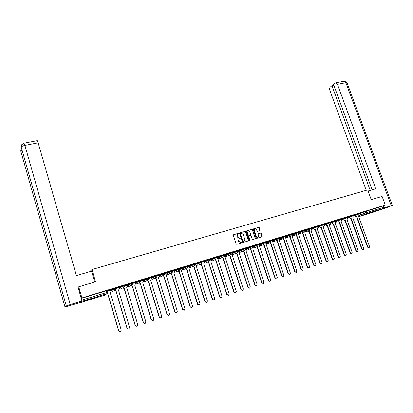 <?xml version="1.0" encoding="UTF-8"?>
<svg xmlns="http://www.w3.org/2000/svg" width="413" height="413" viewBox="0 0 413 413"><rect width="100%" height="100%" fill="white"/><g stroke="black" fill="none" stroke-linecap="round" stroke-linejoin="round"><path stroke-width="0.62" d="M237.661 234.316L238.693 233.949L238.817 233.551L238.394 233.309L233.65 234.698L233.36 235.312L236.226 244.031L236.83 244.377L241.646 242.921L241.781 242.519L241.357 242.271L240.743 242.457L238.807 241.337L238.564 240.614L239.163 238.786L238.564 240.614M238.564 233.995L238.208 233.407L233.479 234.796M241.512 242.968L241.59 242.612L240.743 242.457M238.977 238.879L240.165 238.43L240.299 238.027L239.261 237.965L237.325 236.845L237.088 236.122L237.671 234.31M240.036 238.477L240.108 238.125L239.261 237.965M159.144 276.111L158.974 275.548L162.737 273.54L162.918 274.113L164.937 273.463L164.498 274.733L162.918 274.113L159.144 276.111L160.451 276.829L164.343 274.815M151.199 277.939L151.37 278.501L154.983 276.545L157.023 275.889L156.584 277.164L154.983 276.545L154.803 275.972L151.199 277.939L151.37 278.501L152.686 279.219L156.434 277.242M148.845 277.794L146.78 278.429L143.342 280.375M135.562 283.385L135.381 282.791L138.665 280.912L138.84 281.496L140.921 280.83L140.482 282.11L138.84 281.496L135.557 283.359L136.894 284.087L140.348 282.187M132.568 282.781L130.451 283.426L127.349 285.28M124.277 285.321L122.15 285.972L119.218 287.773M111.164 290.881L110.983 290.277L113.745 288.542L113.921 289.141L116.063 288.455L115.63 289.745L113.921 289.141L111.159 290.86L112.532 291.593L115.532 289.807M90.142 299.027L85.315 300.84L88.898 299.869L93.699 298.062L90.142 299.027M375.954 210.862L370.538 212.85L375.954 210.862M259.782 230.697L260.051 230.098L259.25 227.708L258.662 227.362L253.546 228.864L253.272 229.463L256.132 238.038L256.726 238.384L261.93 236.804L262.11 236.236L261.14 233.345L260.551 232.999L258.275 233.691L258.094 234.254L258.574 235.694L258.079 237.207C257.278 237.532 256.669 237.258 256.251 236.386L254.367 230.748L254.847 229.251C255.652 228.916 256.272 229.184 256.69 230.062L257.005 231.001L257.598 231.347L259.782 230.697M78 287.458L78.723 286.803L95.548 281.79L91.97 269.544L367.678 189.923L371.241 199.675L382.108 196.438L385.288 205.096L81.929 297.928L81.263 298.429L81.759 300.153L107.907 292.146L107.473 293.442L107.907 292.146L107.416 290.489M78.723 286.803L81.929 297.928M245.694 231.688L245.095 231.342L239.876 232.875L239.592 233.484L242.452 242.152L243.056 242.503L248.28 240.929L248.559 240.32L245.694 231.688L244.904 231.44L239.876 232.875M246.747 230.857L251.915 229.339L252.508 229.69L255.373 238.265L255.182 238.838L252.89 239.54L252.291 239.194L251.13 235.699L250.531 235.353L248.967 235.833L248.781 236.401L249.994 240.046L249.86 240.443L249.375 240.232L246.468 231.466L246.602 230.934M361.138 213.196L365.154 211.549L365.65 212.912L383.424 207.398L383.207 208.477L375.799 211.425M385.288 205.096L382.928 206.051L383.424 207.398M79.668 302.584L79.864 302.843L81.929 301.371L81.759 300.153M107.261 293.576L107.767 293.504L118.794 330.947C119.161 331.768 119.76 332.016 120.606 331.685L121.257 330.116L110.225 292.745L111.056 291.325L110.761 290.194L107.612 291.16M112.558 289.064L107.679 290.561L112.543 289.023M120.937 286.498L116.115 287.975L120.921 286.457M114.654 290.339L116.068 290.943L127.106 328.144C127.467 328.965 128.066 329.213 128.897 328.887L129.543 327.328L118.5 290.194L119.321 288.785L119.027 287.66L116.105 288.553M129.217 283.958L124.452 285.419L129.207 283.917M122.888 287.835L124.282 288.408L135.325 325.377C135.686 326.187 136.275 326.435 137.095 326.12L137.73 324.572L126.683 287.67L127.488 286.271L127.194 285.156L124.483 285.987M137.405 281.449L132.692 282.895L137.395 281.408M131.024 285.352L132.397 285.904L143.45 322.641L145.2 323.384L145.83 321.841L134.772 285.171L135.567 283.788L135.273 282.678L132.764 283.447M145.5 278.971L140.843 280.401L145.49 278.93M143.223 280.246L140.952 280.933M153.507 276.519L148.897 277.928L153.491 276.478M151.122 277.82L149.047 278.45M161.421 274.093L156.894 275.476L161.406 274.051M154.896 278.063L156.207 278.563L167.28 314.618L168.969 315.362L169.578 313.844L158.504 277.856L159.258 276.498L158.969 275.409L157.054 275.992M169.242 271.697L164.808 273.045L169.232 271.656M162.676 275.683L163.966 276.168L175.045 312.006L176.718 312.749L177.316 311.237L166.243 275.466L166.986 274.124L166.692 273.039L164.968 273.566M172.639 270.66L177.203 269.214L172.634 270.639M174.291 270.711L172.794 271.165M180.378 268.285L184.859 266.87L180.367 268.259M177.982 271L179.237 271.46L190.321 306.859L191.952 307.602L192.541 306.11L181.462 270.773L182.179 269.446L181.885 268.378L180.533 268.791M188.034 265.941L192.437 264.547L188.023 265.91M185.504 268.693L186.748 269.142L197.832 304.329L199.448 305.073L200.031 303.591L188.947 268.465L189.655 267.149L189.361 266.08L188.189 266.442M195.602 263.623L199.928 262.25L195.592 263.587M192.948 266.411L194.177 266.855L205.261 301.831L206.861 302.569L207.434 301.098L196.351 266.184L197.047 264.872L196.753 263.814L195.757 264.119M203.077 261.29L207.078 260.061M200.315 264.155L201.523 264.588L212.607 299.353L214.197 300.096L214.76 298.63L203.676 263.922L204.363 262.622L204.068 261.568L203.242 261.821M207.6 261.919L208.792 262.343L219.881 296.906L221.451 297.644L222.008 296.188L210.924 261.687L211.601 260.397L211.306 259.349L210.651 259.55M210.496 259.059L214.404 257.815M214.419 257.857L210.48 259.018M214.806 259.71L215.989 260.128L227.073 294.484L228.626 295.223L229.179 293.777L218.095 259.478L218.761 258.197L218.467 257.154L217.976 257.304M217.821 256.814L221.647 255.601M221.662 255.637L217.806 256.778M225.513 255.002L225.224 255.084M225.064 254.594L228.817 253.401M228.828 253.443L225.054 254.558M232.235 252.4L235.911 251.228M235.921 251.269L232.22 252.358M239.328 250.226L242.927 249.08M242.937 249.122L239.313 250.185M246.344 248.079L249.865 246.953M249.88 246.995L246.334 248.037M253.288 245.952L256.736 244.852M256.752 244.888L253.277 245.911M260.159 243.846L263.535 242.767M263.546 242.808L260.144 243.804M266.958 241.76L270.262 240.707M270.278 240.743L266.943 241.724M273.685 239.7L276.922 238.668M276.932 238.704L273.674 239.664M280.344 237.661L283.509 236.649M283.524 236.685L280.334 237.62M286.937 235.642L290.034 234.651M290.045 234.687L286.921 235.601M293.457 233.644L296.488 232.674M296.503 232.71L293.447 233.603M299.915 231.662L302.879 230.712M302.894 230.753L299.9 231.626M306.307 229.705L309.208 228.776M309.218 228.812L306.291 229.669M312.636 227.769L315.47 226.856M315.486 226.897L312.62 227.728M318.898 225.849L321.67 224.956M321.686 224.997L318.882 225.813M325.098 223.949L327.814 223.077M327.824 223.113L325.088 223.913M331.236 222.07L333.89 221.213M333.905 221.249L331.226 222.034M337.318 220.206L339.909 219.37M339.925 219.406L337.302 220.17M343.337 218.363L345.872 217.543M345.882 217.579L343.322 218.327M349.295 216.536L351.773 215.736M351.788 215.772L349.284 216.5M355.201 214.729L357.622 213.944M357.632 213.98L355.185 214.693M355.294 214.992L359.356 213.325L359.532 213.81L361.168 213.284M349.398 216.815L353.502 215.116L353.678 215.607L355.325 215.08M343.44 218.647L347.591 216.928L347.767 217.419L349.424 216.887L349.243 216.386L347.591 216.928M337.421 220.506L341.618 218.756L341.794 219.251L343.461 218.72L343.28 218.209L341.618 218.756M331.35 222.38L335.588 220.604L335.764 221.1L337.442 220.563M325.212 224.269L329.497 222.468L329.677 222.968L331.365 222.426L331.185 221.915L329.497 222.468M312.796 228.673L323.348 224.352L323.524 224.853L325.227 224.311M312.755 228.115L317.138 226.252L318.433 227.429L319.027 226.216M300.07 232.612L310.86 228.177L311.041 228.683L312.76 228.136M300.045 232.044L304.526 230.118L304.701 230.63L305.976 231.249L306.255 229.551L304.526 230.118M293.591 234.037L298.119 232.08L298.3 232.591L300.045 232.039L299.864 231.507L298.119 232.08M287.076 236.05L291.65 234.057L291.831 234.574L293.586 234.021M280.489 238.089L285.115 236.06L285.295 236.577L287.066 236.019M273.834 240.144L278.512 238.084L278.692 238.606L280.473 238.043M267.113 242.23L271.842 240.123L272.022 240.65L273.819 240.087M260.319 244.331L265.1 242.188L265.28 242.72L267.087 242.147M253.453 246.463L258.29 244.274L258.466 244.806L260.288 244.233M246.515 248.611L251.403 246.385L251.584 246.917L253.422 246.344M239.499 250.789L244.45 248.518L244.625 249.054L246.478 248.471M232.55 252.926L237.418 250.67L237.594 251.207L239.457 250.624L239.277 250.066L237.418 250.67M225.539 255.079L230.309 252.844L230.485 253.391L232.369 252.802M218.456 257.258L223.128 255.043L223.304 255.59L225.199 255.002M211.296 259.457L215.865 257.268L216.04 257.82L217.95 257.227M204.063 261.682L208.524 259.519L208.699 260.071L210.625 259.472M196.748 263.933L201.1 261.79L201.281 262.348L203.222 261.744M189.355 266.204L193.599 264.088L193.774 264.65L195.736 264.041M181.885 268.502L186.01 266.411L186.191 266.974L188.168 266.364M174.327 270.825L178.339 268.76L178.519 269.328L180.512 268.713M166.692 273.174L170.584 271.14L170.76 271.708L172.773 271.088L172.082 272.435L170.76 271.708L166.862 273.736M140.756 280.272L138.665 280.912M115.908 287.882L113.745 288.542M91.97 269.544L89.735 271.697M361.045 212.938L363.807 212.05L361.034 212.901M355.376 215.514L359.532 213.81L360.709 214.419L360.993 212.788L359.356 213.325M349.47 217.336L353.678 215.607L354.865 216.216L355.144 214.574L353.502 215.116M337.266 220.067L335.588 220.604M325.052 223.81L323.348 224.352M319.022 226.2L318.841 225.694L317.138 226.252M312.584 227.63L310.86 228.177M293.411 233.505L291.65 234.057M286.885 235.503L285.115 236.06M280.298 237.521L278.512 238.084M273.638 239.561L271.842 240.123M266.912 241.62L265.1 242.188M253.386 247.088L258.466 244.806L259.834 245.43L260.107 243.685L258.29 244.274M253.241 245.807L251.403 246.385M246.298 247.934L244.45 248.518M232.189 252.26L230.309 252.844M225.023 254.454L223.128 255.043M217.775 256.674L215.865 257.268M210.449 258.92L208.524 259.519M203.046 261.186L201.1 261.79M195.555 263.484L193.599 264.088M187.987 265.802L186.01 266.411M180.331 268.145L178.339 268.76M172.593 270.52L170.584 271.14M164.766 272.916L162.737 273.54M156.852 275.342L154.803 275.972M382.928 206.051L365.154 211.549M81.263 298.429L107.406 290.458M203.088 261.331L207.094 260.102M237.485 234.408L237.088 236.122M239.075 238.064L237.139 236.943L236.902 236.221M240.552 242.55L238.616 241.435L238.378 240.707M248.234 240.944L248.363 240.412L245.503 231.791M240.588 233.402L240.387 233.83L242.901 241.435L243.964 241.486L244.873 239.519L243.154 234.331L241.228 233.211L240.588 233.402M240.48 233.459L240.387 233.83M244.073 241.45L243.133 241.775L242.71 241.533L240.196 233.928M246.582 230.95L251.915 229.339M255.043 238.89L255.172 238.363L252.312 229.788L251.718 229.442M248.931 235.854L248.59 236.499L249.994 240.046M249.731 240.485L249.798 240.139M249.927 232.085C249.498 231.203 248.879 230.929 248.058 231.27L247.578 232.777L248.239 234.775L248.838 235.121L250.407 234.641L250.588 234.078L249.927 232.085M248.006 231.301L247.578 232.777M250.242 234.718L248.647 235.219L248.048 234.873L247.387 232.875M254.79 229.277L254.367 230.748M257.913 237.289L257.882 237.305C257.077 237.625 256.468 237.351 256.055 236.484L254.171 230.846M261.785 236.861L260.939 233.443L260.35 233.097L258.218 233.732M259.736 230.712L259.049 227.811L258.461 227.465L253.386 228.952M110.508 292.631L110.235 292.776M120.224 331.825L118.66 330.983L107.643 293.576L107.137 293.648M128.531 329.022L126.967 328.185L115.939 291.02L114.525 290.416M136.739 326.249L135.175 325.418L124.143 288.491L122.754 287.913M94.716 282.038L91.541 271.171L76.415 275.559L38.141 142.826L24.899 145.417L70.246 304.582L81.893 300.994L78.145 287.324M70.246 304.582L66.307 305.987L56.824 272.59L55.688 274.247L64.986 307.04L66.307 305.987M64.986 307.04L79.415 302.765L81.893 300.994M37.113 140.668L38.141 142.826M22.028 150.017L20.758 151.044L21.13 148.68M23.918 143.223L24.899 145.417C22.751 145.903 21.528 146.501 21.233 147.214L21.595 144.839M368.086 191.028L375.773 188.798L337.452 84.35L335.795 82.77L333.534 84.386L372.123 189.856M347.065 82.91L392.314 205.4L386.057 207.946L377.756 210.651M392.314 205.4L383.476 208.131M333.869 85.305L331.959 85.682L330.323 87.029C329.579 87.824 329.435 88.986 329.889 90.504L366.269 190.331M331.959 85.682L370.224 190.408M383.992 207.925L383.259 205.917M144.849 323.508L143.29 322.687L132.253 285.987L130.885 285.435M139.073 282.895L140.425 283.432L151.483 319.941L153.213 320.679L153.832 319.146L142.774 282.704L143.554 281.33L143.218 280.236M152.872 320.803L151.318 319.982L140.27 283.514L138.923 282.982M147.028 280.468L148.36 280.985L159.423 317.261L161.132 318.005L161.751 316.482L150.683 280.267L151.452 278.899L151.117 277.815M160.802 318.124L159.253 317.313L148.2 281.067L146.873 280.551M168.643 315.475L167.1 314.67L156.042 278.651L154.73 278.15M176.397 312.858L174.859 312.058L163.796 276.261L162.505 275.77M170.373 273.329L171.643 273.804L182.722 309.42L184.379 310.163L184.972 308.661L173.894 273.107L174.622 271.769L174.291 270.706M184.064 310.266L182.531 309.476L171.462 273.891L170.192 273.421M191.647 307.706L190.119 306.921L179.051 271.553L177.791 271.093M199.143 305.176L197.62 304.391L186.552 269.24L185.313 268.791M206.562 302.672L205.044 301.893L193.976 266.948L192.752 266.509M213.898 300.194L212.39 299.42L201.317 264.687L200.109 264.253M221.156 297.742L219.654 296.973L208.58 262.446L207.388 262.023M228.337 295.316L226.84 294.557L215.767 260.226L214.59 259.813M221.941 257.521L223.103 257.929L234.186 292.089L235.725 292.822L236.272 291.387L225.188 257.289L225.844 256.019L225.508 254.991M235.436 292.915L233.949 292.161L222.881 258.037L221.714 257.629M228.993 255.358L230.144 255.761L241.228 289.72L242.751 290.453L243.288 289.023L232.209 255.126L232.855 253.861L232.519 252.844M242.467 290.545L240.986 289.792L229.912 255.864L228.766 255.466M235.978 253.215L237.114 253.613L248.192 287.376L249.705 288.104L250.232 286.684L239.153 252.983L239.788 251.729L239.509 250.882M249.421 288.197L247.945 287.448L236.876 253.716L235.74 253.324M242.885 251.094L244.011 251.486L255.084 285.053L256.581 285.786L257.103 284.371L246.029 250.861L246.654 249.617L246.484 249.106M256.297 285.873L254.831 285.13L243.768 251.594L242.643 251.202M249.72 248.998L250.83 249.38L261.904 282.755L263.386 283.483L263.902 282.084L252.833 248.765L253.334 247.186M263.107 283.571L261.646 282.833L250.588 249.488L249.473 249.106M256.488 246.917L257.588 247.294L268.656 280.484L270.123 281.212L270.634 279.818L259.565 246.685L260.092 245.229M269.844 281.294L268.388 280.561L257.335 247.408L256.236 247.031M263.184 244.863L264.268 245.234L275.337 278.233L276.787 278.961L277.293 277.577L266.23 244.63L266.772 243.252M276.514 279.043L275.063 278.316L264.015 245.348L262.926 244.976M269.813 242.829L270.887 243.195L281.945 276.008L283.39 276.731L283.881 275.357L272.823 242.596L273.375 241.264M283.111 276.813L281.671 276.09L270.623 243.309L269.55 242.942M270.623 243.309L270.887 243.195M276.369 240.81L277.438 241.177L288.491 273.804L289.921 274.526L290.406 273.158L279.353 240.583L279.9 239.282M289.637 274.614L288.212 273.891L277.169 241.29L276.106 240.929M277.169 241.29L277.438 241.177M282.864 238.817L283.917 239.173L294.965 271.625L296.384 272.348L296.864 270.985L285.817 238.59L286.359 237.31M296.126 272.425L294.681 271.713L283.648 239.292L282.595 238.936M283.648 239.292L283.917 239.173M289.296 236.84L290.334 237.196L301.376 269.467L302.781 270.185L303.256 268.832L292.218 236.618L292.755 235.358M302.533 270.262L301.087 269.555L290.06 237.315L289.017 236.959M290.06 237.315L290.334 237.196M295.656 234.889L296.689 235.234L307.726 267.33L309.115 268.047L309.585 266.7L298.553 234.661L299.084 233.422M308.872 268.12L307.432 267.418L296.41 235.358L295.378 235.007M296.41 235.358L296.689 235.234M301.96 232.953L302.982 233.299L314.009 265.213L315.387 265.931L315.847 264.594L304.825 232.731L305.352 231.512M315.15 265.998L313.71 265.301L302.693 233.417L301.676 233.071M302.693 233.417L302.982 233.299M308.196 231.032L309.208 231.378L320.23 263.117L321.598 263.83L322.052 262.503L311.03 230.815L311.557 229.618M321.366 263.902L319.925 263.21L308.919 231.497L307.907 231.156M308.919 231.497L309.208 231.378M314.376 229.132L315.377 229.473L326.389 261.042L327.741 261.754L328.19 260.438L317.184 228.916L317.705 227.739M327.519 261.827L326.079 261.14L315.083 229.597L314.081 229.256M315.083 229.597L315.377 229.473M320.493 227.253L321.479 227.589L332.486 258.992L333.828 259.7L334.272 258.388L323.271 227.036L323.787 225.88M333.611 259.767L332.176 259.085L321.185 227.713L320.194 227.377M321.185 227.713L321.479 227.589M326.549 225.395L327.53 225.725L338.521 256.958L339.858 257.666L340.291 256.359L329.3 225.178L329.811 224.037M339.646 257.733L338.206 257.056L327.225 225.849L326.244 225.519M327.225 225.849L327.53 225.725M332.542 223.552L333.513 223.877L344.504 254.945L345.826 255.652L346.254 254.351L335.268 223.34L335.779 222.215M345.619 255.714L344.184 255.043L333.208 224.006L332.238 223.676M333.208 224.006L333.513 223.877M338.484 221.724L339.445 222.049L350.42 252.952L351.737 253.654L352.155 252.364L341.184 221.513L341.685 220.403M351.535 253.716L350.1 253.05L339.135 222.179L338.175 221.853M339.135 222.179L339.445 222.049M344.365 219.917L345.32 220.237L356.285 250.975L357.586 251.682L358.004 250.397L347.039 219.706L347.54 218.616M357.39 251.739L355.96 251.078L345.005 220.366L344.055 220.046M345.005 220.366L345.32 220.237M350.193 218.126L351.138 218.446L362.093 249.018L363.383 249.72L363.796 248.445L352.841 217.919L353.337 216.84M363.192 249.782L361.762 249.122L350.818 218.575L349.878 218.255M350.818 218.575L351.138 218.446M355.965 216.35L356.899 216.67L367.844 247.082L369.124 247.785L369.527 246.515L358.587 216.149L359.078 215.085M368.938 247.841L367.508 247.186L356.574 216.799L355.645 216.479M356.574 216.799L356.899 216.67M151.597 278.904L151.37 278.501M143.517 280.943L146.956 279.007L149.016 278.347L148.577 279.627L146.956 279.007L146.78 278.429M143.337 280.35L143.507 280.917L144.834 281.64L148.437 279.704M127.524 285.853L130.632 284.015L132.738 283.37M127.343 285.259L127.514 285.832L128.866 286.56L132.17 284.696M119.388 288.351L122.325 286.565L124.452 285.915M119.212 287.753L119.383 288.331L120.746 289.064L123.895 287.236M359.109 215.56L365.65 212.912L366.708 213.562L359.563 216.438L375.851 211.41M383.207 208.477L366.708 213.562L366.904 212.473L366.408 211.11M107.432 290.478L107.922 292.146M79.864 302.843L104.535 295.218L107.158 293.597L81.929 301.371M343.508 219.179L347.767 217.419L348.846 218.079L349.419 216.877M337.488 221.038L341.794 219.251L342.883 219.912L343.456 218.704M331.407 222.917L335.764 221.1L336.982 221.714L337.261 220.052M325.263 224.817L329.677 222.968L330.782 223.634L331.36 222.416M319.063 226.732L323.524 224.853L324.768 225.472L325.046 223.794M306.467 230.63L311.041 228.683L312.166 229.36L305.413 232.06M293.607 234.61L298.3 232.591L299.446 233.273L292.827 235.911M287.076 236.634L291.831 234.574L293.127 235.198L293.406 233.484M280.484 238.678L285.295 236.577L286.457 237.263L279.983 239.834M273.814 240.743L278.692 238.606L280.019 239.225L280.293 237.501M267.077 242.834L272.022 240.65L273.2 241.342L266.881 243.835M260.267 244.95L265.28 242.72L266.633 243.34L266.906 241.605M246.52 249.215L251.584 246.917L252.963 247.542L253.236 245.792M239.659 251.326L244.625 249.054L246.019 249.679L246.293 247.914M232.72 253.458L237.594 251.207L238.822 251.915L239.452 250.603M225.715 255.616L230.485 253.391L231.91 254.016L232.183 252.24M218.627 257.795L223.304 255.59L224.744 256.22L225.193 254.981L225.013 254.434M211.471 259.999L216.04 257.82L217.496 258.445L217.945 257.201L217.765 256.654M204.234 262.224L208.699 260.071L210.176 260.696L210.444 258.894M196.924 264.475L201.281 262.348L202.768 262.973L203.217 261.723L203.036 261.166M189.531 266.752L193.774 264.65L195.282 265.27L195.55 263.458M182.056 269.054L186.191 266.974L187.714 267.598L187.982 265.776M174.503 271.382L178.519 269.328L180.063 269.952L180.326 268.12M130.451 283.426L130.632 284.015L132.01 284.764L132.728 283.344L132.552 282.755M122.15 285.972L122.325 286.565L123.714 287.314L124.442 285.884L124.267 285.295M124.463 285.91L124.008 287.174M132.743 283.37L132.294 284.629M172.164 272.41L168.132 274.459L166.94 273.979M180.491 268.724L180.063 269.952M179.903 270.03L175.731 272.121L174.616 271.744M188.142 266.375L187.714 267.598M187.554 267.676L183.243 269.808L182.195 269.498M195.122 265.353L190.677 267.516L189.681 267.252M202.607 263.05L198.028 265.249L197.084 265.027M210.016 260.773L205.302 263.009L204.404 262.818M217.336 258.517L212.504 260.789L211.647 260.629M224.584 256.292L219.623 258.595L218.807 258.461M231.755 254.088L226.67 256.427L225.896 256.308M238.848 251.904L233.644 254.279L232.906 254.181M245.864 249.746L240.547 252.152L239.845 252.069M252.813 247.614L247.372 250.046L246.711 249.979M259.684 245.498L254.134 247.965L253.505 247.914M266.483 243.407L260.226 245.864M273.633 239.54L273.809 240.067L273.2 241.342M279.875 239.292L273.468 241.822M286.88 235.482L287.061 236.004L286.457 237.263M292.987 235.255L286.441 237.862M300.039 232.023L299.446 233.273M305.842 231.306L299.151 233.975M312.579 227.615L312.755 228.121L312.166 229.36M312.099 230.087L311.614 230.16M318.211 228.208L317.757 228.281M330.25 224.502L329.853 224.574M336.182 222.674L335.815 222.746M342.057 220.862L341.721 220.94M106.528 290.69L107.158 293.597L107.473 293.442M358.613 216.221L359.563 216.438L358.696 216.113M107.38 293.498L104.515 295.223M21.295 147.441L56.824 272.59M55.688 274.247L20.826 151.272M391.266 205.684L345.872 82.703L337.452 84.35M335.795 82.77L344.979 81.149C345.418 81.542 344.922 80.323 346.992 82.719L345.872 82.703L343.931 81.196M261.646 282.833L261.904 282.755M268.388 280.561L268.656 280.484M263.948 245.368L264.206 245.255M275.063 278.316L275.337 278.233M270.561 243.329L270.825 243.216M281.671 276.09L281.945 276.008M277.108 241.311L277.371 241.192M288.212 273.891L288.491 273.804M283.586 239.313L283.855 239.194M294.681 271.713L294.965 271.625M289.998 237.336L290.277 237.217M301.087 269.555L301.376 269.467M296.348 235.374L296.627 235.255M307.432 267.418L307.726 267.33M302.636 233.438L302.92 233.314M313.71 265.301L314.009 265.213M308.857 231.517L309.146 231.394M319.925 263.21L320.23 263.117M315.021 229.613L315.315 229.494M326.079 261.14L326.389 261.042M321.123 227.733L321.422 227.609M332.176 259.085L332.486 258.992M327.168 225.87L327.468 225.746M338.206 257.056L338.521 256.958M333.152 224.022L333.456 223.898M344.184 255.043L344.504 254.945M339.078 222.194L339.388 222.07M350.1 253.05L350.42 252.952M344.948 220.382L345.263 220.258M355.96 251.078L356.285 250.975M350.761 218.591L351.081 218.462M361.762 249.122L362.093 249.018M356.522 216.815L356.842 216.686M367.508 247.186L367.844 247.082M115.888 287.861L115.63 289.745M140.74 280.246L140.921 280.83L140.482 282.11M148.84 277.768L148.577 279.627M156.842 275.316L157.023 275.889L156.584 277.164M164.761 272.89L164.498 274.733M172.588 270.494L172.319 272.327M159.165 276.189L159.619 276.72M166.955 274.02L167.497 274.444M174.627 271.775L175.226 272.141M182.2 269.529L182.835 269.839M189.691 267.283L190.336 267.557M197.089 265.058L197.744 265.291M204.409 262.849L205.054 263.05M211.652 260.66L212.282 260.83M218.813 258.492L219.432 258.631M225.896 256.344L226.5 256.458M232.906 254.212L233.49 254.31M239.845 252.1L240.402 252.183M246.706 250.015L247.242 250.077M253.499 247.945L254.016 247.991M260.221 245.895L260.711 245.926M266.875 243.866L267.345 243.887M273.463 241.853L273.907 241.863M279.983 239.86L280.401 239.865M286.436 237.888L286.829 237.883M292.822 235.937L293.287 235.895M299.151 234.001L299.492 233.985M305.413 232.085L305.734 232.065M311.614 230.186L311.908 230.16M317.752 228.301L318.025 228.275M21.502 148.169L21.156 148.644M21.621 144.803L23.985 143.208L37.191 140.652"/></g></svg>

